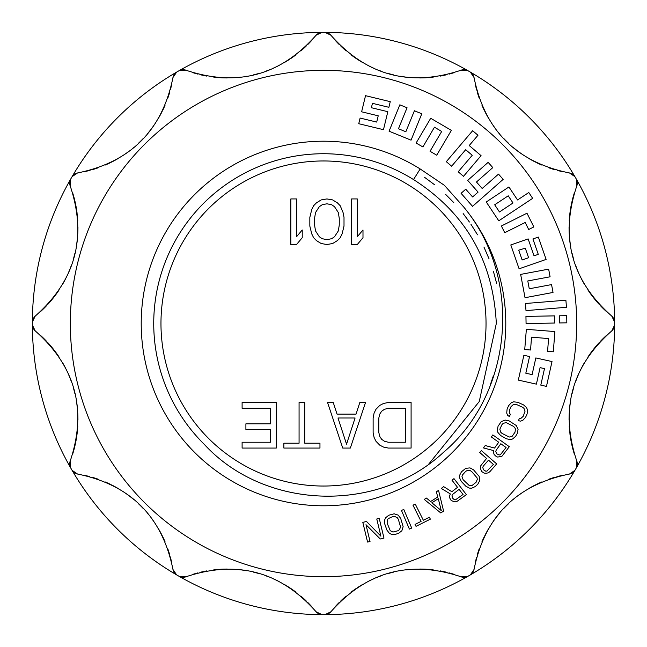 <?xml version="1.0" encoding="UTF-8"?>
<svg xmlns="http://www.w3.org/2000/svg" width="647" height="647" viewBox="0 0 647 647"><rect width="100%" height="100%" fill="white"/><g stroke="black" fill="none" stroke-linecap="round" stroke-linejoin="round"><path stroke-width="0.97" d="M497.656 457.041L501.829 456.394L509.302 446.697L492.836 434.905L491.364 436.968L498.724 442.233L494.543 448.064L485.218 445.54L483.503 447.942L493.774 450.627L493.491 452.504L494.154 454.534L496.362 456.636L497.656 457.041M576.671 323.5A253.171 253.171 0 0 1 323.5 576.671A253.171 253.171 0 0 1 70.329 323.5A253.171 253.171 0 0 1 323.5 70.329A253.171 253.171 0 0 1 576.671 323.5M444.4 185.325L463.842 207.177A182.284 182.284 0 0 1 373.012 498.934A182.284 182.284 0 0 1 143.052 297.709A182.284 182.284 0 0 1 420.17 168.956L444.4 185.325M32.431 320.952A7.594 7.594 0 0 0 32.35 322.02A291.15 291.15 0 0 1 70.62 179.211L70.143 185.738C87.296 236.915 75.65 280.377 35.205 316.124L32.35 322.02A291.15 291.15 0 0 0 32.35 323.5A291.15 291.15 0 0 0 32.35 324.98L35.205 330.876C75.65 366.623 87.296 410.085 70.143 461.262L70.62 467.789A291.15 291.15 0 0 0 72.1 470.361L77.511 474.033C130.419 484.773 162.235 516.589 172.967 569.489L176.639 574.9A291.15 291.15 0 0 0 179.211 576.38L185.738 576.857C236.923 559.712 280.386 571.358 316.124 611.795L322.02 614.65A291.15 291.15 0 0 0 324.98 614.65L330.876 611.795C366.623 571.35 410.085 559.704 461.262 576.857L467.789 576.38A291.15 291.15 0 0 0 470.361 574.9L474.033 569.489C484.773 516.581 516.589 484.765 569.489 474.033L574.9 470.361A291.15 291.15 0 0 0 576.38 467.789L576.857 461.262C559.704 410.085 571.35 366.623 611.795 330.876L614.65 324.98A291.15 291.15 0 0 0 614.65 323.5A291.15 291.15 0 0 0 614.65 322.02L611.795 316.124A7.594 7.594 0 0 1 612.66 316.941M180.173 576.841A7.594 7.594 0 0 1 179.211 576.38A291.15 291.15 0 0 0 322.02 614.65A7.594 7.594 0 0 1 320.952 614.569M320.669 614.521A7.594 7.594 0 0 1 319.869 614.327M318.834 613.93A7.594 7.594 0 0 1 317.847 613.372M316.941 612.66A7.594 7.594 0 0 1 316.124 611.795M192.911 574.334A113.929 113.929 0 0 1 197.731 572.927M199.972 572.352A113.929 113.929 0 0 1 206.919 570.872M213.777 569.845A113.929 113.929 0 0 1 218.896 569.36M220.554 569.247A113.929 113.929 0 0 1 227.259 569.053M233.915 569.255A113.929 113.929 0 0 1 240.498 569.837M241.743 569.991A113.929 113.929 0 0 1 247.025 570.8M253.478 572.134A113.929 113.929 0 0 1 259.835 573.84M266.087 575.903A113.929 113.929 0 0 1 267.251 576.34M272.217 578.337A113.929 113.929 0 0 1 278.218 581.127M284.073 584.281A113.929 113.929 0 0 1 289.783 587.799M290.252 588.107A113.929 113.929 0 0 1 295.356 591.706M300.774 596.024A113.929 113.929 0 0 1 306.055 600.78M307.527 602.211A113.929 113.929 0 0 1 311.183 606.021M185.738 576.857A7.594 7.594 0 0 1 184.605 577.205M183.457 577.367A7.594 7.594 0 0 1 182.333 577.35M181.233 577.181A7.594 7.594 0 0 1 180.432 576.938M175.758 574.293A7.594 7.594 0 0 0 176.639 574.9A291.15 291.15 0 0 1 72.1 470.361A7.594 7.594 0 0 0 72.707 471.242M70.159 466.827A7.594 7.594 0 0 0 70.62 467.789A291.15 291.15 0 0 1 32.35 324.98A7.594 7.594 0 0 0 32.431 326.048M614.569 326.048A7.594 7.594 0 0 0 614.65 324.98A291.15 291.15 0 0 1 576.38 467.789A7.594 7.594 0 0 0 576.841 466.827M574.293 471.242A7.594 7.594 0 0 0 574.9 470.361A291.15 291.15 0 0 1 470.361 574.9A7.594 7.594 0 0 0 471.242 574.293M466.827 576.841A7.594 7.594 0 0 0 467.789 576.38A291.15 291.15 0 0 1 324.98 614.65A7.594 7.594 0 0 0 326.048 614.569M330.876 611.795A7.594 7.594 0 0 1 330.059 612.66M329.153 613.372A7.594 7.594 0 0 1 328.166 613.93M327.131 614.327A7.594 7.594 0 0 1 326.331 614.521M335.817 606.021A113.929 113.929 0 0 1 339.295 602.397M340.945 600.772A113.929 113.929 0 0 1 346.226 596.016M351.653 591.706A113.929 113.929 0 0 1 355.842 588.721M357.217 587.799A113.929 113.929 0 0 1 362.927 584.281M368.79 581.127A113.929 113.929 0 0 1 374.791 578.337M375.947 577.844A113.929 113.929 0 0 1 380.921 575.903M387.181 573.832A113.929 113.929 0 0 1 393.53 572.134M399.983 570.8A113.929 113.929 0 0 1 401.205 570.589M406.51 569.837A113.929 113.929 0 0 1 413.093 569.255M419.749 569.053A113.929 113.929 0 0 1 426.454 569.247M427.004 569.279A113.929 113.929 0 0 1 433.223 569.845M440.081 570.872A113.929 113.929 0 0 1 447.028 572.352M449.026 572.862A113.929 113.929 0 0 1 454.089 574.334M466.568 576.938A7.594 7.594 0 0 1 465.767 577.181M464.667 577.35A7.594 7.594 0 0 1 463.543 577.367M462.395 577.205A7.594 7.594 0 0 1 461.262 576.857M474.033 569.489A7.594 7.594 0 0 1 473.766 570.638M473.337 571.713A7.594 7.594 0 0 1 472.755 572.684M472.059 573.541A7.594 7.594 0 0 1 471.461 574.115M475.432 562.008A113.929 113.929 0 0 1 476.629 557.14M477.251 554.908A113.929 113.929 0 0 1 479.443 548.146M481.983 541.693A113.929 113.929 0 0 1 484.118 537.018M484.854 535.53A113.929 113.929 0 0 1 488.04 529.626M491.534 523.965A113.929 113.929 0 0 1 495.335 518.546M496.095 517.543A113.929 113.929 0 0 1 499.427 513.378M503.811 508.453A113.929 113.929 0 0 1 508.461 503.803M513.386 499.427A113.929 113.929 0 0 1 514.341 498.627M518.554 495.327A113.929 113.929 0 0 1 523.973 491.534M529.634 488.032A113.929 113.929 0 0 1 535.538 484.846M536.031 484.603A113.929 113.929 0 0 1 541.701 481.983M548.146 479.443A113.929 113.929 0 0 1 554.908 477.251M556.889 476.693A113.929 113.929 0 0 1 562.008 475.432M574.115 471.461A7.594 7.594 0 0 1 573.541 472.059M572.684 472.755A7.594 7.594 0 0 1 571.713 473.337M570.638 473.766A7.594 7.594 0 0 1 569.489 474.033M576.857 461.262A7.594 7.594 0 0 1 577.205 462.395M577.367 463.543A7.594 7.594 0 0 1 577.35 464.667M577.181 465.767A7.594 7.594 0 0 1 576.946 466.56M606.013 335.825A113.929 113.929 0 0 0 600.772 340.953M599.664 342.126A113.929 113.929 0 0 0 592.11 351.111M591.706 351.644A113.929 113.929 0 0 0 587.799 357.209M584.281 362.927A113.929 113.929 0 0 0 581.127 368.782M578.337 374.783A113.929 113.929 0 0 0 575.903 380.913M573.832 387.173A113.929 113.929 0 0 0 572.134 393.53M570.8 399.983A113.929 113.929 0 0 0 569.837 406.502M569.255 413.101A113.929 113.929 0 0 0 569.053 419.749M569.247 426.454A113.929 113.929 0 0 0 569.845 433.223M569.918 433.822A113.929 113.929 0 0 0 571.964 445.411M572.352 447.02A113.929 113.929 0 0 0 574.326 454.081M614.521 326.331A7.594 7.594 0 0 1 614.327 327.131M613.93 328.166A7.594 7.594 0 0 1 613.372 329.153M612.66 330.059A7.594 7.594 0 0 1 611.795 330.876M72.707 175.758A7.594 7.594 0 0 0 72.1 176.639A291.15 291.15 0 0 1 176.639 72.1L172.967 77.511C162.227 130.419 130.411 162.235 77.511 172.967L72.1 176.639A291.15 291.15 0 0 0 70.62 179.211A7.594 7.594 0 0 0 70.159 180.173M180.173 70.159A7.594 7.594 0 0 0 179.211 70.62A291.15 291.15 0 0 1 322.02 32.35L316.124 35.205C280.377 75.65 236.915 87.296 185.738 70.143L179.211 70.62A291.15 291.15 0 0 0 176.639 72.1A7.594 7.594 0 0 0 175.758 72.707M326.048 32.431A7.594 7.594 0 0 0 324.98 32.35A291.15 291.15 0 0 1 467.789 70.62L461.262 70.143C410.077 87.288 366.614 75.642 330.876 35.205L324.98 32.35A291.15 291.15 0 0 0 322.02 32.35A7.594 7.594 0 0 0 320.952 32.431M471.242 72.707A7.594 7.594 0 0 0 470.361 72.1A291.15 291.15 0 0 1 574.9 176.639L569.489 172.967C516.581 162.227 484.765 130.411 474.033 77.511L470.361 72.1A291.15 291.15 0 0 0 467.789 70.62A7.594 7.594 0 0 0 466.827 70.159M611.795 316.124C571.35 280.377 559.704 236.915 576.857 185.738L576.38 179.211A291.15 291.15 0 0 0 574.9 176.639A7.594 7.594 0 0 0 574.293 175.758M576.841 180.173A7.594 7.594 0 0 0 576.38 179.211A291.15 291.15 0 0 1 614.65 322.02A7.594 7.594 0 0 0 614.569 320.952M613.372 317.847A7.594 7.594 0 0 1 613.93 318.834M614.327 319.869A7.594 7.594 0 0 1 614.521 320.669M574.326 192.919A113.929 113.929 0 0 0 572.352 199.98M571.956 201.646A113.929 113.929 0 0 0 569.247 220.546M569.053 227.251A113.929 113.929 0 0 0 569.255 233.899M569.837 240.498A113.929 113.929 0 0 0 570.8 247.017M572.134 253.47A113.929 113.929 0 0 0 573.832 259.827M575.903 266.087A113.929 113.929 0 0 0 578.337 272.217M581.127 278.218A113.929 113.929 0 0 0 584.281 284.073M587.799 289.791A113.929 113.929 0 0 0 591.706 295.356M592.078 295.841A113.929 113.929 0 0 0 599.632 304.842M600.772 306.047A113.929 113.929 0 0 0 606.013 311.175M32.479 320.669A7.594 7.594 0 0 1 32.673 319.869M33.07 318.834A7.594 7.594 0 0 1 33.628 317.847M34.34 316.941A7.594 7.594 0 0 1 35.205 316.124M40.987 311.175A113.929 113.929 0 0 0 46.228 306.047M47.336 304.874A113.929 113.929 0 0 0 54.89 295.889M55.294 295.356A113.929 113.929 0 0 0 59.2 289.791M62.719 284.073A113.929 113.929 0 0 0 65.873 278.218M68.663 272.217A113.929 113.929 0 0 0 71.097 266.087M73.168 259.827A113.929 113.929 0 0 0 74.866 253.47M76.2 247.017A113.929 113.929 0 0 0 77.163 240.498M77.745 233.899A113.929 113.929 0 0 0 77.947 227.251M77.753 220.546A113.929 113.929 0 0 0 77.155 213.777M77.082 213.178A113.929 113.929 0 0 0 75.036 201.589M74.648 199.98A113.929 113.929 0 0 0 72.674 192.919M70.143 185.738A7.594 7.594 0 0 1 69.795 184.605M69.633 183.457A7.594 7.594 0 0 1 69.65 182.333M69.819 181.233A7.594 7.594 0 0 1 70.054 180.44M72.885 175.539A7.594 7.594 0 0 1 73.459 174.941M74.316 174.245A7.594 7.594 0 0 1 75.287 173.663M76.362 173.234A7.594 7.594 0 0 1 77.511 172.967M171.568 84.992A113.929 113.929 0 0 1 170.371 89.86M169.749 92.092A113.929 113.929 0 0 1 167.557 98.854M165.017 105.307A113.929 113.929 0 0 1 162.882 109.982M162.146 111.47A113.929 113.929 0 0 1 158.96 117.374M155.466 123.035A113.929 113.929 0 0 1 151.665 128.454M150.905 129.457A113.929 113.929 0 0 1 147.573 133.622M143.189 138.547A113.929 113.929 0 0 1 138.539 143.197M133.614 147.573A113.929 113.929 0 0 1 132.659 148.373M128.446 151.673A113.929 113.929 0 0 1 123.027 155.466M117.366 158.968A113.929 113.929 0 0 1 111.462 162.154M110.969 162.397A113.929 113.929 0 0 1 105.299 165.017M98.854 167.557A113.929 113.929 0 0 1 92.092 169.749M90.111 170.307A113.929 113.929 0 0 1 84.992 171.568M172.967 77.511A7.594 7.594 0 0 1 173.234 76.362M173.663 75.287A7.594 7.594 0 0 1 174.245 74.316M174.941 73.459A7.594 7.594 0 0 1 175.539 72.885M180.432 70.062A7.594 7.594 0 0 1 181.233 69.819M182.333 69.65A7.594 7.594 0 0 1 183.457 69.633M184.605 69.795A7.594 7.594 0 0 1 185.738 70.143M311.183 40.979A113.929 113.929 0 0 1 307.705 44.603M306.055 46.228A113.929 113.929 0 0 1 300.774 50.984M295.347 55.294A113.929 113.929 0 0 1 291.158 58.279M289.783 59.2A113.929 113.929 0 0 1 284.073 62.719M278.21 65.873A113.929 113.929 0 0 1 272.209 68.663M271.053 69.156A113.929 113.929 0 0 1 266.079 71.097M259.819 73.168A113.929 113.929 0 0 1 253.47 74.866M247.017 76.2A113.929 113.929 0 0 1 245.795 76.411M240.49 77.163A113.929 113.929 0 0 1 233.907 77.745M227.251 77.947A113.929 113.929 0 0 1 220.546 77.753M219.996 77.721A113.929 113.929 0 0 1 213.777 77.155M206.919 76.128A113.929 113.929 0 0 1 199.972 74.648M197.974 74.138A113.929 113.929 0 0 1 192.911 72.666M316.124 35.205A7.594 7.594 0 0 1 316.941 34.34M317.847 33.628A7.594 7.594 0 0 1 318.834 33.07M319.869 32.673A7.594 7.594 0 0 1 320.669 32.479M326.331 32.479A7.594 7.594 0 0 1 327.131 32.673M328.166 33.07A7.594 7.594 0 0 1 329.153 33.628M330.059 34.34A7.594 7.594 0 0 1 330.876 35.205M454.089 72.666A113.929 113.929 0 0 1 449.269 74.073M447.028 74.648A113.929 113.929 0 0 1 440.081 76.128M433.223 77.155A113.929 113.929 0 0 1 428.104 77.64M426.446 77.753A113.929 113.929 0 0 1 419.741 77.947M413.085 77.745A113.929 113.929 0 0 1 406.502 77.163M405.257 77.009A113.929 113.929 0 0 1 399.975 76.2M393.522 74.866A113.929 113.929 0 0 1 387.165 73.16M380.913 71.097A113.929 113.929 0 0 1 379.749 70.66M374.783 68.663A113.929 113.929 0 0 1 368.782 65.873M362.927 62.719A113.929 113.929 0 0 1 357.217 59.2M356.748 58.893A113.929 113.929 0 0 1 351.644 55.294M346.226 50.976A113.929 113.929 0 0 1 340.945 46.22M339.473 44.789A113.929 113.929 0 0 1 335.817 40.979M461.262 70.143A7.594 7.594 0 0 1 462.395 69.795M463.543 69.633A7.594 7.594 0 0 1 464.667 69.65M465.767 69.819A7.594 7.594 0 0 1 466.568 70.062M471.461 72.885A7.594 7.594 0 0 1 472.059 73.459M472.755 74.316A7.594 7.594 0 0 1 473.337 75.287M473.766 76.362A7.594 7.594 0 0 1 474.033 77.511M562.008 171.568A113.929 113.929 0 0 1 557.14 170.371M554.908 169.749A113.929 113.929 0 0 1 548.146 167.557M541.693 165.017A113.929 113.929 0 0 1 537.018 162.882M535.53 162.146A113.929 113.929 0 0 1 529.626 158.96M523.965 155.466A113.929 113.929 0 0 1 518.546 151.665M517.543 150.905A113.929 113.929 0 0 1 513.378 147.573M508.453 143.189A113.929 113.929 0 0 1 503.803 138.539M499.427 133.614A113.929 113.929 0 0 1 498.627 132.659M495.327 128.446A113.929 113.929 0 0 1 491.534 123.027M488.032 117.366A113.929 113.929 0 0 1 484.846 111.462M484.603 110.969A113.929 113.929 0 0 1 481.983 105.299M479.443 98.854A113.929 113.929 0 0 1 477.251 92.092M476.693 90.111A113.929 113.929 0 0 1 475.432 84.992M569.489 172.967A7.594 7.594 0 0 1 570.638 173.234M571.713 173.663A7.594 7.594 0 0 1 572.684 174.245M573.541 174.941A7.594 7.594 0 0 1 574.115 175.539M576.946 180.44A7.594 7.594 0 0 1 577.181 181.233M577.35 182.333A7.594 7.594 0 0 1 577.367 183.457M577.205 184.605A7.594 7.594 0 0 1 576.857 185.738M493.337 375.883L490.369 384.658M424.456 177.229L434.485 184.686M445.686 194.44L453.782 202.616M463.147 213.559L469.407 222.018M470.943 224.266L477.526 234.829M483.924 247.008L488.986 258.671M493.41 271.36L496.71 283.685M420.17 168.956L413.53 179.575A169.765 169.765 0 0 0 204.403 444.481C264.267 509.545 376.837 514.333 443.43 452.382C512.796 393.78 523.399 278.994 463.842 207.177M413.53 179.575C465.614 212.912 493.208 260.887 496.314 323.5L479.257 401.544L428.751 464.077M486.034 323.5A162.534 162.534 0 0 1 323.5 486.034A162.534 162.534 0 0 1 160.966 323.5A162.534 162.534 0 0 1 323.5 160.966A162.534 162.534 0 0 1 486.034 323.5M388.313 448.064L411.096 448.064L411.096 402.491L388.313 402.491L383.566 403.461L379.765 405.402L375.972 409.276L374.071 413.158L373.125 418.002L373.125 432.552L374.071 437.396L375.972 441.278L379.765 445.152L383.566 447.093L388.313 448.064M342.74 448.064L350.334 448.064L365.531 402.491L359.829 402.491L356.036 414.129L337.047 414.129L333.245 402.491L327.552 402.491L342.74 448.064M283.879 448.064L319.958 448.064L319.958 443.211L304.761 443.211L304.761 402.491L299.068 402.491L299.068 443.211L283.879 443.211L283.879 448.064M242.107 408.306L270.583 408.306L270.583 423.825L245.9 423.825L245.9 429.64L270.583 429.64L270.583 442.241L242.107 442.241L242.107 448.064L276.285 448.064L276.285 402.491L242.107 402.491L242.107 408.306M351.604 198.936L351.604 244.509L357.298 244.509L362.991 237.724L362.991 229.968L357.298 236.753L357.298 198.936L351.604 198.936M344.01 226.086L344.01 217.36L343.056 212.515L340.209 205.722L337.362 202.818L332.615 199.907L326.921 198.936L321.219 199.907L316.472 202.818L313.625 205.722L311.725 209.604L309.832 217.36L309.832 226.086L311.725 233.842L313.625 237.724L316.472 240.627L321.219 243.539L326.921 244.509L332.615 243.539L337.362 240.627L340.209 237.724L342.109 233.842L344.01 226.086M290.843 198.936L290.843 244.509L296.536 244.509L302.23 237.724L302.23 229.968L296.536 236.753L296.536 198.936L290.843 198.936M405.402 442.241L388.313 442.241L384.512 441.278L381.665 439.337L379.765 436.426L378.818 432.552L378.818 418.002L379.765 414.129L381.665 411.217L384.512 409.276L388.313 408.306L405.402 408.306L405.402 442.241M346.541 444.182L337.993 418.002L355.082 418.002L346.541 444.182M339.263 225.116L338.308 230.939L334.515 236.753L331.668 238.694L326.921 239.665L322.174 238.694L319.319 236.753L315.526 230.939L314.579 225.116L314.579 218.33L315.526 212.515L319.319 206.692L322.174 204.759L326.921 203.789L331.668 204.759L334.515 206.692L338.308 212.515L339.263 218.33L339.263 225.116M35.205 330.876A7.594 7.594 0 0 1 34.34 330.059M33.628 329.153A7.594 7.594 0 0 1 33.07 328.166M32.673 327.131A7.594 7.594 0 0 1 32.479 326.331M72.674 454.081A113.929 113.929 0 0 0 74.648 447.02M75.044 445.354A113.929 113.929 0 0 0 77.753 426.454M77.947 419.749A113.929 113.929 0 0 0 77.745 413.101M77.163 406.502A113.929 113.929 0 0 0 76.2 399.983M74.866 393.53A113.929 113.929 0 0 0 73.168 387.173M71.097 380.913A113.929 113.929 0 0 0 68.663 374.783M65.873 368.782A113.929 113.929 0 0 0 62.719 362.927M59.2 357.209A113.929 113.929 0 0 0 55.294 351.644M54.922 351.159A113.929 113.929 0 0 0 47.368 342.158M46.228 340.953A113.929 113.929 0 0 0 40.987 335.825M70.054 466.56A7.594 7.594 0 0 1 69.819 465.767M69.65 464.667A7.594 7.594 0 0 1 69.633 463.543M69.795 462.395A7.594 7.594 0 0 1 70.143 461.262M77.511 474.033A7.594 7.594 0 0 1 76.362 473.766M75.287 473.337A7.594 7.594 0 0 1 74.316 472.755M73.459 472.059A7.594 7.594 0 0 1 72.885 471.461M84.992 475.432A113.929 113.929 0 0 1 89.86 476.629M92.092 477.251A113.929 113.929 0 0 1 98.854 479.443M105.307 481.983A113.929 113.929 0 0 1 109.982 484.118M111.47 484.854A113.929 113.929 0 0 1 117.374 488.04M123.035 491.534A113.929 113.929 0 0 1 128.454 495.335M129.457 496.095A113.929 113.929 0 0 1 133.622 499.427M138.547 503.811A113.929 113.929 0 0 1 143.197 508.461M147.573 513.386A113.929 113.929 0 0 1 148.373 514.341M151.673 518.554A113.929 113.929 0 0 1 155.466 523.973M158.968 529.634A113.929 113.929 0 0 1 162.154 535.538M162.397 536.031A113.929 113.929 0 0 1 165.017 541.701M167.557 548.146A113.929 113.929 0 0 1 169.749 554.908M170.307 556.889A113.929 113.929 0 0 1 171.568 562.008M175.539 574.115A7.594 7.594 0 0 1 174.941 573.541M174.245 572.684A7.594 7.594 0 0 1 173.663 571.713M173.234 570.638A7.594 7.594 0 0 1 172.967 569.489M361.624 111.802L378.22 115.813L376.708 122.073L360.112 118.061L358.745 123.706L383.469 129.683L387.828 111.688L371.394 107.717L372.454 103.326L388.887 107.305L390.254 101.66L365.523 95.675L361.624 111.802M389.082 131.204L411.047 140.156L421.804 113.775L414.403 110.758L405.839 131.762L398.463 128.753L407.052 107.766L399.838 104.822L389.082 131.204M416.102 143.036L422.903 146.95L434.461 127.2L441.691 131.462L430.037 151.261L436.725 155.207L451.38 130.37L430.708 118.28L416.102 143.036M446.309 161.685L451.63 166.206L465.67 149.7L472.245 155.288L458.197 171.795L463.519 176.324L481.061 155.652L469.212 145.535L477.971 135.247L472.65 130.718L446.309 161.685M467.708 180.376L478.076 192.127L472.593 196.955L465.751 189.191L461.068 193.316L472.553 206.344L503.156 179.365L498.513 174.1L482.193 188.495L476.467 182.001L492.796 167.605L488.153 162.348L467.708 180.376M517.551 199.972L508.922 186.967L486.261 201.993L498.772 220.813L532.651 198.346L528.793 192.523L517.551 199.972M513.006 202.988L499.468 211.973L494.696 204.784L508.235 195.806L513.006 202.988M501.385 225.997L504.741 232.71L525.186 222.487L528.696 229.507L533.84 226.935L526.973 213.211L501.385 225.997M532.918 238.953L538.272 254.352L534.034 255.824L528.146 238.905L510.798 244.946L519.104 268.812L546.125 259.415L538.344 237.069L532.918 238.953M525.291 248.181L528.607 257.716L522.153 259.989L518.708 250.171L525.291 248.181M520.649 274.401L525.032 297.709L553.031 292.452L551.551 284.591L529.262 288.78L527.79 280.952L550.087 276.795L548.648 269.136L520.649 274.401M525.429 303.5L526.003 310.609L566.465 307.293L565.89 300.208L525.429 303.5M559.404 315.793L559.534 322.95L566.829 322.829L566.707 315.671L559.404 315.793M526.351 329.315L524.733 349.55L530.548 350.003L531.535 337.16L548.575 338.591L547.572 351.345L553.306 351.798L554.9 331.563L526.351 329.315M535.829 357.945L532.101 374.605L525.817 373.206L529.545 356.537L523.876 355.268L518.328 380.104L536.395 384.14L540.083 367.642L544.491 368.628L540.795 385.127L546.464 386.396L552.02 361.56L535.829 357.945M525.946 316.383L526.068 323.54L554.673 323.039L554.544 315.882L525.946 316.383M527.507 409.939L526.626 407.691L523.617 404.941L517.729 402.28L513.669 401.836L511.405 402.66L508.663 405.588L507.102 409.05L506.714 413.045L507.588 415.293L509.375 416.563L510.418 414.258L509.415 413.344L509.456 410.117L511.017 406.656L513.411 404.496L516.686 404.585L522.574 407.246L523.973 408.346L525.065 411.152L523.197 416.328L520.803 418.488L519.452 418.342L518.409 420.647L520.544 421.148L522.808 420.324L525.55 417.396L527.119 413.934L527.507 409.939M509.1 420.898L505.105 420.057L501.182 421.69L498.061 426.227L497.284 430.158L497.931 432.479L500.657 435.52L506.261 438.747L510.248 439.596L512.586 438.989L515.602 436.353L517.293 433.425L518.069 429.495L516.355 425.572L509.1 420.898M515.052 432.131L512.149 436.304L509.229 437.057L501.926 433.328L500.641 432.099L499.832 429.196L501.991 424.594L503.212 423.348L506.132 422.596L513.435 426.324L514.713 427.554L515.408 428.929L515.052 432.131M496.152 450.255L500.818 443.737L506.075 447.506L500.325 454.801L499.128 454.987L496.783 453.822L495.764 451.541L496.152 450.255M480.511 466.05L480.373 468.169L481.546 471.42L484.093 473.086L486.229 473.264L488.307 472.836L490.022 471.534L496.67 463.891L481.392 450.595L479.734 452.504L486.56 458.448L480.511 466.05M483.244 466.188L488.509 460.146L493.386 464.384L486.965 471.105L485.76 471.178L483.527 469.795L482.735 467.425L483.244 466.188M473.555 469.843L469.973 467.894L465.743 468.339L461.465 471.792L459.596 475.343L459.548 477.753L461.295 481.441L465.743 486.14L469.326 488.089L471.736 488.178L475.383 486.504L477.834 484.191L479.702 480.64L479.176 476.394L473.555 469.843M476.055 482.306L472.084 485.476L469.067 485.363L463.139 479.702L461.982 476.645L462.314 475.149L465.694 471.356L467.215 470.506L470.232 470.62L471.72 471.582L477.041 477.818L477.316 479.338L476.055 482.306M457.518 487.328L451.849 491.72L443.64 486.641L441.303 488.453L450.377 493.952L449.576 495.667L449.633 497.81L451.145 500.446L454.331 501.797L456.45 501.789L466.39 494.623L453.976 478.626L451.97 480.171L457.518 487.328M452.771 494.284L459.103 489.367L463.066 494.478L455.464 499.824L454.275 499.662L452.35 497.875L452.035 495.4L452.771 494.284M426.397 498.053L424.254 499.403L440.761 512.942L443.616 511.146L438.545 490.41L436.401 491.76L437.728 497.033L430.587 501.53L426.397 498.053M441.27 510.588L431.856 502.768L438.286 498.716L441.27 510.588M415.05 524.41L416.021 526.334L430.36 519.161L429.39 517.236L423.356 520.253L415.261 504.07L412.996 505.202L421.092 521.385L415.05 524.41M403.801 509.448L401.472 510.434L409.381 529.076L411.71 528.089L403.801 509.448M400.679 518.376L398.204 515.133L394.16 513.807L388.847 515.214L385.685 517.689L384.666 519.873L384.755 523.957L386.89 530.055L389.365 533.298L391.524 534.365L395.535 534.333L398.722 533.217L401.884 530.742L403.13 526.65L400.679 518.376M397.873 530.775L392.947 532.044L390.246 530.71L387.141 523.116L387.335 519.856L388.249 518.619L392.883 516.541L394.621 516.387L397.323 517.729L398.293 519.209L400.598 527.079L399.32 529.812L397.873 530.775M380.282 538.983L383.978 538.094L379.223 518.409L376.764 518.999L380.905 536.177L366.509 521.474L362.813 522.364L367.569 542.057L370.027 541.458L365.984 524.701L380.282 538.983"/></g></svg>
